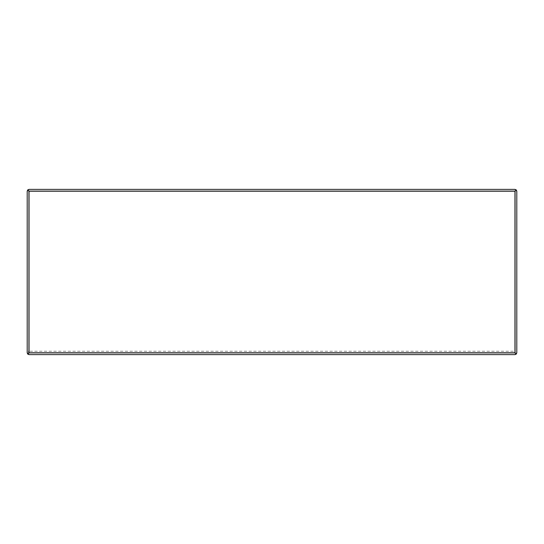 <?xml version="1.0" encoding="UTF-8"?>
<svg xmlns="http://www.w3.org/2000/svg" width="544" height="544" viewBox="0 0 544 544"><rect width="100%" height="100%" fill="white"/><g stroke="black" fill="none" stroke-linecap="round" stroke-linejoin="round"><path stroke-width="0.41" stroke-dasharray="2.72 2.04" d="M516.8 352.784L516.8 191.216M28.73 353.09L515.27 353.09L515.27 190.91L28.73 190.91L28.73 353.09L515.27 353.09L515.27 190.91L28.73 190.91L28.73 351.254L515.27 351.254M514.964 189.38L29.036 189.38M29.036 354.62L514.964 354.62M27.2 191.216L27.2 352.784"/><path stroke-width="0.82" d="M514.964 191.216L516.263 189.917L514.964 189.38L29.036 189.38L27.737 189.917L29.036 191.216L514.964 191.216L514.964 352.784L516.263 354.083L516.8 352.784L516.8 191.216L516.263 189.917M514.964 352.784L29.036 352.784L27.737 354.083L29.036 354.62L514.964 354.62L516.263 354.083M514.964 354.62L516.8 352.784M516.8 191.216L514.964 189.38M27.737 189.917L27.2 191.216L27.2 352.784L27.737 354.083M27.2 352.784L29.036 354.62M28.73 351.254L28.73 353.09M29.036 189.38L27.2 191.216M29.036 352.784L29.036 191.216"/></g></svg>
